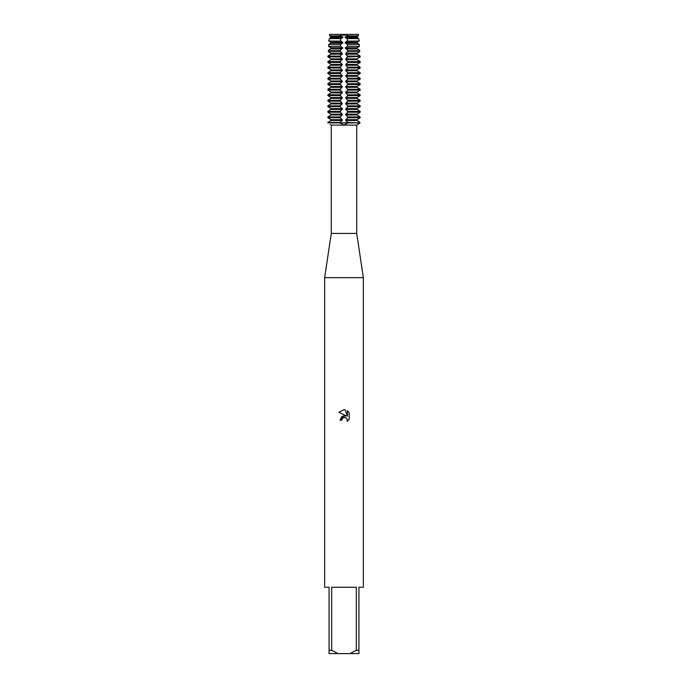 <?xml version="1.0" encoding="UTF-8"?>
<svg xmlns="http://www.w3.org/2000/svg" width="688" height="688" viewBox="0 0 688 688"><rect width="100%" height="100%" fill="white"/><g stroke="black" fill="none" stroke-linecap="round" stroke-linejoin="round"><path stroke-width="1.03" d="M359.42 123.307L356.823 125.027L359.42 123.307M330.36 124.442L330.962 124.863M343.776 125.027L340.311 122.86L360.168 122.86L357.072 120.495L359.403 122M345.789 114.965L357.072 114.965L359.403 116.47L357.072 114.965L357.072 114.156L360.168 112.204L360.168 111.396L357.072 109.444L357.072 108.635L360.168 106.674L360.168 105.866L357.072 103.914L357.072 103.105L360.168 101.145L360.168 100.336L357.072 98.384L357.072 97.576L360.168 95.615L360.168 94.806L357.072 92.854L357.072 92.046L360.168 90.094L360.168 89.285L357.072 87.324L357.072 86.516L360.168 84.564L360.168 83.755L357.072 81.795L357.072 80.986L360.168 79.034L360.168 78.226L357.072 76.265L357.072 75.456L360.168 73.504L360.168 72.696L357.072 70.744L357.072 69.935L360.168 67.974L360.168 67.166L357.072 65.214L357.072 64.405L360.168 62.445L360.168 61.636L357.072 59.684L357.072 58.876L360.168 56.915L360.134 56.089L357.072 54.154L357.072 53.346L359.755 51.634L359.635 50.267L357.072 48.624L357.072 47.816L345.789 47.816L345.789 48.624L347.517 50.129L347.595 51.634L345.789 53.346L345.789 54.154L347.689 56.511L345.789 58.876L345.789 59.684L347.689 61.636L347.517 62.9L345.789 64.405L345.789 65.214L347.689 67.166L347.517 68.43L345.789 69.935L345.789 70.744L347.689 72.696L347.517 73.96L345.789 75.456L345.789 76.265L347.689 78.226L347.517 79.481L345.789 80.986L345.789 81.795L347.689 83.755L347.517 85.011L345.789 86.516L345.789 87.324L347.689 89.285L347.517 90.541L345.789 92.046L345.789 92.854L347.689 94.806L347.517 96.071L345.789 97.576L345.789 98.384L347.689 100.336L347.517 101.6L345.789 103.105L345.789 103.914L347.689 105.866L347.517 107.13L345.789 108.635L345.789 109.444L347.689 111.396L347.517 112.66L345.789 114.156L345.789 114.965L347.517 116.47L347.689 117.734L345.789 119.686L345.789 120.495L347.689 122.86L344 125.027M329.561 35.845L340.861 35.845L340.921 34.4L329.672 34.4L329.561 35.845L330.928 36.756L329.561 35.845L329.672 34.4L340.921 34.4L344 35.312L347.079 34.4L358.328 34.4L358.439 35.845L358.328 34.4L347.079 34.4L344 35.312L340.921 34.4L347.079 34.4L347.139 35.845L358.439 35.845L357.072 36.756L358.439 35.845M356.719 233.43L356.719 125.096L331.281 125.096L331.281 233.43L356.719 233.43L363.35 277.66L363.35 587.26L358.93 587.26L358.93 650.28L356.315 650.28L349.848 653.6L358.93 653.6L358.93 650.28M331.281 233.43L324.65 277.66L363.35 277.66M343.596 417.564L342.117 418.915L341.824 420.17L339.992 420.17L344 415.595L346.219 415.862L338.823 412.224L344 409.67L345.127 409.79L347.38 416.292L347.38 410.727L349.177 412.542L349.177 419.405L347.096 421.4L347.388 420.153L346.571 418.192L344 417.444L345.273 417.453M349.848 653.6L338.152 653.6L331.685 650.28L331.685 587.26L356.315 587.26L356.315 650.28M344.843 124.958L345.445 124.829M341.824 420.17L342.013 419.155M347.354 419.706L347.096 421.4L349.177 419.405M346.219 415.862L341.953 416.378L339.992 420.17M349.177 412.542L347.38 410.727M345.127 409.79L344.172 409.678M344 409.67L338.823 412.224M342.211 119.686L330.928 119.686L328.597 118.181L330.928 119.686L330.928 120.495L327.832 122.455L340.311 122.86L340.483 123.307L340.483 122L342.211 120.495L342.211 119.686L340.311 117.734L340.483 116.47L342.211 114.965L342.211 114.156L340.311 112.204L340.483 110.94L342.211 109.444L342.211 108.635L340.311 106.674L340.483 105.419L342.211 103.914L342.211 103.105L340.311 101.145L340.483 99.889L342.211 98.384L342.211 97.576L340.311 95.615L340.483 94.359L342.211 92.854L342.211 92.046L340.311 90.094L340.483 88.829L342.211 87.324L342.211 86.516L340.311 84.564L340.483 83.3L342.211 81.795L342.211 80.986L340.311 79.034L340.483 77.77L342.211 76.265L342.211 75.456L340.311 73.504L340.483 72.24L342.211 70.744L342.211 69.935L340.311 67.974L340.483 66.719L342.211 65.214L342.211 64.405L340.311 62.445L340.483 61.189L342.211 59.684L342.211 58.876L340.311 56.915L340.483 55.659L342.211 54.154L342.211 53.346L340.405 51.634L340.483 50.129L342.211 48.624L342.211 47.816L330.928 47.816L330.928 48.624L328.597 50.129L330.928 48.624L342.211 48.624M324.65 277.66L324.65 587.26L329.07 587.26L329.07 653.6L338.152 653.6M329.07 650.28L331.685 650.28M342.839 48.022L340.483 46.311M328.692 46.371L340.508 46.371L340.56 44.445L328.855 44.445L328.692 46.371L328.855 44.445M340.483 44.6L342.839 42.897M342.211 43.095L342.211 42.286L330.928 42.286L330.928 43.095L342.211 43.095M342.839 42.493L340.483 40.781M329.131 41.108L340.655 41.108L340.749 38.623L329.337 38.623L330.928 37.565L329.337 38.623L329.131 41.108L329.337 38.623M340.483 39.07L342.839 37.367M342.211 37.565L342.211 36.756L330.928 36.756L330.928 37.565L342.211 37.565M342.839 36.963L340.483 35.26M347.517 35.26L345.161 36.963M357.072 36.756L345.789 36.756L345.789 37.565L357.072 37.565L357.072 36.756L357.072 37.565L358.663 38.623L357.072 37.565M345.161 37.367L347.517 39.07M358.663 38.623L347.259 38.623L347.345 41.108L358.869 41.108L358.663 38.623L358.869 41.108M347.517 40.781L345.161 42.493M357.072 42.286L345.789 42.286L345.789 43.095L357.072 43.095L357.072 42.286L357.072 43.095M345.161 42.897L347.517 44.6M359.145 44.445L347.449 44.445L347.492 46.371L359.308 46.371L359.145 44.445L359.308 46.371M347.517 46.311L345.161 48.022M347.689 122.455L360.168 122.86L340.483 122.86L340.483 122M342.211 114.156L330.928 114.156L328.597 112.66L330.928 114.156L330.928 114.965L328.597 116.47L330.928 114.965L342.211 114.965M328.597 110.94L330.928 109.444L327.832 111.396L328.597 112.66M342.211 108.635L330.928 108.635L328.597 107.13L330.928 108.635L330.928 109.444L342.211 109.444M328.597 105.419L330.928 103.914L327.832 105.866L328.597 107.13M342.211 103.105L330.928 103.105L328.597 101.6L330.928 103.105L330.928 103.914L342.211 103.914M328.597 99.889L330.928 98.384L327.832 100.336L328.597 101.6M342.211 97.576L330.928 97.576L328.597 96.071L330.928 97.576L330.928 98.384L342.211 98.384M328.597 94.359L330.928 92.854L327.832 94.806L328.597 96.071M342.211 92.046L330.928 92.046L328.597 90.541L330.928 92.046L330.928 92.854L342.211 92.854M328.597 88.829L330.928 87.324L327.832 89.285L328.597 90.541M342.211 86.516L330.928 86.516L328.597 85.011L330.928 86.516L330.928 87.324L342.211 87.324M328.597 83.3L330.928 81.795L327.832 83.755L328.597 85.011M342.211 80.986L330.928 80.986L328.597 79.481L330.928 80.986L330.928 81.795L342.211 81.795M328.597 77.77L330.928 76.265L327.832 78.226L328.597 79.481M342.211 75.456L330.928 75.456L328.597 73.96L330.928 75.456L330.928 76.265L342.211 76.265M328.597 72.24L330.928 70.744L327.832 72.696L328.597 73.96M342.211 69.935L330.928 69.935L328.597 68.43L330.928 69.935L330.928 70.744L342.211 70.744M328.597 66.719L330.928 65.214L327.832 67.166L328.597 68.43M342.211 64.405L330.928 64.405L328.597 62.9L330.928 64.405L330.928 65.214L342.211 65.214M328.597 61.189L330.928 59.684L327.832 61.636L328.597 62.9M342.211 58.876L330.928 58.876L328.597 57.371L330.928 58.876L330.928 59.684L342.211 59.684M328.597 55.659L330.928 54.154L327.866 56.089L327.832 56.915L328.597 57.371M342.211 53.346L330.928 53.346L328.597 51.841L330.928 53.346L330.928 54.154L342.211 54.154M328.597 44.6L331.203 42.897L328.597 44.6M331.203 42.493L328.597 40.781L331.203 42.493M328.597 46.311L331.203 48.022M328.597 122L330.928 120.495L342.211 120.495M328.597 50.129L328.597 51.841M328.597 116.47L327.832 116.926L328.597 118.181M356.797 48.022L359.403 46.311L356.797 48.022M359.403 44.6L356.797 42.897L359.403 44.6M356.797 42.493L359.403 40.781L356.797 42.493M357.072 47.816L357.072 48.624L359.403 50.129M359.403 51.841L357.072 53.346L357.072 54.154L359.403 55.659M359.403 57.371L357.072 58.876L357.072 59.684L359.403 61.189M359.403 62.9L357.072 64.405L357.072 65.214L359.403 66.719M359.403 68.43L357.072 69.935L357.072 70.744L359.403 72.24M359.403 73.96L357.072 75.456L357.072 76.265L359.403 77.77M359.403 79.481L357.072 80.986L357.072 81.795L359.403 83.3M359.403 85.011L357.072 86.516L357.072 87.324L359.403 88.829M359.403 90.541L357.072 92.046L357.072 92.854L359.403 94.359M359.403 96.071L357.072 97.576L357.072 98.384L359.403 99.889M359.403 101.6L357.072 103.105L357.072 103.914L359.403 105.419M359.403 107.13L357.072 108.635L357.072 109.444L359.403 110.94M359.403 112.66L357.072 114.156L345.789 114.156M359.403 118.181L357.072 119.686L357.072 120.495L357.072 119.686L360.168 117.734L360.168 116.926L360.168 117.734L347.689 117.734M347.689 56.511L360.168 56.511L347.689 56.915M347.689 61.636L360.168 61.636L360.168 62.445L347.689 62.445M347.689 67.166L360.168 67.166L360.168 67.974L347.689 67.974M347.689 72.696L360.168 72.696L360.168 73.504L347.689 73.504M347.689 78.226L360.168 78.226L360.168 79.034L347.689 79.034M347.689 83.755L360.168 83.755L360.168 84.564L347.689 84.564M347.689 89.285L360.168 89.285L360.168 90.094L347.689 90.094M347.689 94.806L360.168 94.806L360.168 95.615L347.689 95.615M347.689 100.336L360.168 100.336L360.168 101.145L347.689 101.145M347.689 105.866L360.168 105.866L360.168 106.674L347.689 106.674M347.689 111.396L360.168 111.396L360.168 112.204L347.689 112.204M347.689 116.926L360.168 116.926L359.403 116.47M345.789 120.495L357.072 120.495M345.789 119.686L357.072 119.686M327.832 112.204L340.311 112.204M340.311 111.396L327.832 111.396M345.789 109.444L357.072 109.444M345.789 108.635L357.072 108.635M327.832 106.674L340.311 106.674M340.311 105.866L327.832 105.866M345.789 103.914L357.072 103.914M345.789 103.105L357.072 103.105M327.832 101.145L340.311 101.145M340.311 100.336L327.832 100.336M345.789 98.384L357.072 98.384M345.789 97.576L357.072 97.576M327.832 95.615L340.311 95.615M340.311 94.806L327.832 94.806M345.789 92.854L357.072 92.854M345.789 92.046L357.072 92.046M327.832 90.094L340.311 90.094M340.311 89.285L327.832 89.285M345.789 87.324L357.072 87.324M345.789 86.516L357.072 86.516M327.832 84.564L340.311 84.564M340.311 83.755L327.832 83.755M345.789 81.795L357.072 81.795M345.789 80.986L357.072 80.986M327.832 79.034L340.311 79.034M340.311 78.226L327.832 78.226M345.789 76.265L357.072 76.265M345.789 75.456L357.072 75.456M327.832 73.504L340.311 73.504M340.311 72.696L327.832 72.696M345.789 70.744L357.072 70.744M345.789 69.935L357.072 69.935M327.832 67.974L340.311 67.974M340.311 67.166L327.832 67.166M345.789 65.214L357.072 65.214M345.789 64.405L357.072 64.405M327.832 62.445L340.311 62.445M340.311 61.636L327.832 61.636M345.789 59.684L357.072 59.684M345.789 58.876L357.072 58.876M327.832 56.915L340.311 56.915M327.832 56.511L340.311 56.511M360.134 56.089L347.681 56.089M340.319 56.089L327.866 56.089M345.789 54.154L357.072 54.154M345.789 53.346L357.072 53.346M347.595 51.634L359.755 51.634M328.245 51.634L340.405 51.634M359.635 50.267L347.569 50.267M340.431 50.267L328.365 50.267M345.789 48.624L357.072 48.624M340.311 116.926L327.832 116.926M327.832 117.734L340.311 117.734M340.311 122.455L327.832 122.455M327.832 122.86L340.311 122.86M347.517 122L347.517 123.307M340.483 112.66L340.483 110.94M340.483 107.13L340.483 105.419M340.483 101.6L340.483 99.889M340.483 96.071L340.483 94.359M340.483 90.541L340.483 88.829M340.483 85.011L340.483 83.3M340.483 79.481L340.483 77.77M340.483 73.96L340.483 72.24M340.483 68.43L340.483 66.719M340.483 62.9L340.483 61.189M340.483 57.371L340.483 55.659M340.483 51.841L340.483 50.129M347.517 51.841L347.517 50.129M347.517 57.371L347.517 55.659M347.517 62.9L347.517 61.189M347.517 68.43L347.517 66.719M347.517 73.96L347.517 72.24M347.517 79.481L347.517 77.77M347.517 85.011L347.517 83.3M347.517 90.541L347.517 88.829M347.517 96.071L347.517 94.359M347.517 101.6L347.517 99.889M347.517 107.13L347.517 105.419M347.517 112.66L347.517 110.94M347.517 118.181L347.517 116.47M340.483 118.181L340.483 116.47"/></g></svg>
